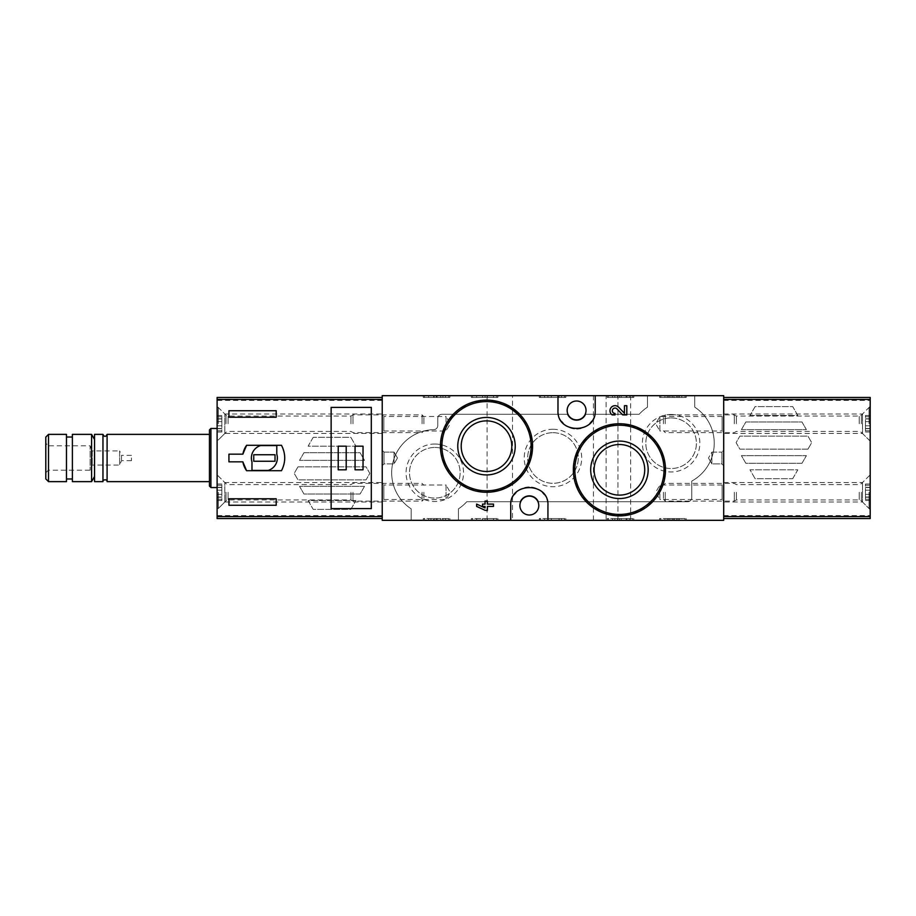 <?xml version="1.0" encoding="UTF-8"?>
<svg xmlns="http://www.w3.org/2000/svg" width="916" height="916" viewBox="0 0 916 916"><rect width="100%" height="100%" fill="white"/><g stroke="black" fill="none" stroke-linecap="round" stroke-linejoin="round"><path stroke-width="0.69" stroke-dasharray="4.58 3.44" d="M608.373 395.678L632.601 395.678L608.373 395.678L608.373 397.452L607.193 397.452L607.193 395.678L607.193 397.452L633.78 397.452L633.78 395.678L632.601 395.678L633.78 395.678L633.78 397.452L608.373 397.452L608.373 395.678M660.779 395.678L684.996 395.678L660.779 395.678L660.779 397.452L659.6 397.452L659.6 395.678L659.6 397.452L686.176 397.452L686.176 395.678L684.996 395.678L686.176 395.678L686.176 397.452L660.779 397.452L660.779 395.678M647.486 395.678L382.235 395.678L382.235 520.322L458.447 520.322L458.447 508.849A43.121 43.121 0 0 0 466.782 501.716L520.059 501.716A10.042 10.042 0 0 1 538.608 501.716L687.653 501.716A4.133 4.133 0 0 0 691.786 497.583L691.786 481.072A43.121 43.121 0 0 0 694.74 407.151L694.74 395.678L647.486 395.678L647.486 407.151A43.121 43.121 0 0 0 639.15 414.284L585.874 414.284A10.042 10.042 0 0 1 567.313 414.284L441.901 414.284A4.133 4.133 0 0 0 437.768 418.417L437.768 425.528A4.133 4.133 0 0 1 433.737 429.661A43.121 43.121 0 0 0 411.181 508.849L411.181 520.322L411.181 508.849A43.121 43.121 0 0 1 433.737 429.661A4.133 4.133 0 0 0 437.768 425.528L437.768 418.417A4.133 4.133 0 0 1 441.901 414.284L567.313 414.284A10.042 10.042 0 0 0 585.874 414.284L639.15 414.284A43.121 43.121 0 0 1 647.486 407.151L647.486 395.678M723.697 395.678L694.74 395.678L694.74 407.151A43.121 43.121 0 0 1 691.786 481.072L691.786 497.583A4.133 4.133 0 0 1 687.653 501.716L538.608 501.716A10.042 10.042 0 0 0 520.059 501.716L466.782 501.716A43.121 43.121 0 0 1 458.447 508.849L458.447 520.322L723.697 520.322L723.697 395.678M512.502 395.678L487.094 395.678L512.502 395.678L512.502 520.322L487.094 520.322L512.502 520.322M606.129 395.678L593.431 395.678L606.129 395.678L606.129 520.322L617.945 520.322L593.431 520.322L606.129 520.322L606.129 395.678M617.945 395.678L630.643 395.678L617.945 395.678L617.945 520.322L630.643 520.322L617.945 520.322L617.945 395.678M424.474 395.678L448.691 395.678L424.474 395.678L424.474 397.452L423.295 397.452L423.295 395.678L423.295 397.452L449.882 397.452L449.882 395.678L448.691 395.678L449.882 395.678L449.882 397.452L424.474 397.452L424.474 395.678M540.44 395.678L564.657 395.678L540.44 395.678L540.44 397.452L539.261 397.452L539.261 395.678L539.261 397.452L565.848 397.452L565.848 395.678L564.657 395.678L565.848 395.678L565.848 397.452L540.44 397.452L540.44 395.678M472.507 395.678L496.724 395.678L472.507 395.678L472.507 397.452L471.316 397.452L471.316 395.678L471.316 397.452L497.903 397.452L497.903 395.678L496.724 395.678L497.903 395.678L497.903 397.452L472.507 397.452L472.507 395.678M615.025 414.914L615.025 413.437C609.93 413.265 613.319 405.341 616.972 408.88L622.72 414.914M626.807 414.914L626.807 405.685L624.449 405.685L624.449 413.311L618.678 407.254C613.743 401.872 606.083 411.124 612.186 414.914M637.181 427.291L619.422 423.742L603.816 426.455L590.099 434.276L579.828 446.264L574.195 461.034L573.885 476.835L578.878 491.709L588.519 503.995L601.732 512.365L617.121 515.834L632.807 513.899L646.833 506.857L657.619 495.59L664.043 481.312L665.302 465.591L661.169 450.306L652.123 437.344M504.224 403.647L486.499 400.109L470.916 402.822L457.29 410.551L447.088 422.322L441.375 436.898L440.882 452.664L445.771 467.733L455.47 480.247L468.797 488.72L484.22 492.201L499.918 490.266L514.013 483.144L524.879 471.683L531.246 457.187L532.333 441.397L528.063 426.284L519.051 413.563M485.056 501.086L485.056 504.086L482.526 504.086L482.526 506.434L485.056 506.434L485.056 507.956L476.641 504.086L476.641 506.434L485.056 510.315L487.415 510.315L487.415 506.434L493.472 506.434L493.472 504.086L487.415 504.086L487.415 501.086M471.316 520.322L496.724 520.322L471.316 520.322L471.316 518.548L497.903 518.548L471.316 518.548L471.316 520.322M496.724 520.322L497.903 520.322L496.724 520.322L496.724 518.548L496.724 520.322M607.193 520.322L632.601 520.322L607.193 520.322L607.193 518.548L633.78 518.548L607.193 518.548L607.193 520.322M632.601 520.322L633.78 520.322L632.601 520.322L632.601 518.548L632.601 520.322M539.261 520.322L564.657 520.322L539.261 520.322L539.261 518.548L565.848 518.548L539.261 518.548L539.261 520.322M564.657 520.322L565.848 520.322L564.657 520.322L564.657 518.548L564.657 520.322M659.6 520.322L684.996 520.322L659.6 520.322L659.6 518.548L686.176 518.548L659.6 518.548L659.6 520.322M684.996 520.322L686.176 520.322L684.996 520.322L684.996 518.548L684.996 520.322M423.295 520.322L448.691 520.322L423.295 520.322L423.295 518.548L449.882 518.548L423.295 518.548L423.295 520.322M448.691 520.322L449.882 520.322L448.691 520.322L448.691 518.548L448.691 520.322M538.791 505.552A9.458 9.458 0 0 0 529.334 496.106A9.458 9.458 0 0 0 519.887 505.552A9.458 9.458 0 0 0 529.334 515.01A9.458 9.458 0 0 0 538.791 505.552M586.045 410.448A9.458 9.458 0 0 0 576.599 400.99A9.458 9.458 0 0 0 567.141 410.448A9.458 9.458 0 0 0 576.599 419.894A9.458 9.458 0 0 0 586.045 410.448M723.697 432.592L723.697 414.879L723.697 432.592L722.094 431.001L722.094 416.471L722.094 431.001L659.886 431.001L659.886 416.471L659.886 431.001L655.696 423.742L659.886 416.471L722.094 416.471L723.697 414.879M723.697 501.121L723.697 483.408L723.697 501.121L722.094 499.529L722.094 484.999L722.094 499.529L659.886 499.529L659.886 484.999L659.886 499.529L655.696 492.258L659.886 484.999L722.094 484.999L723.697 483.408M723.697 450.317L723.697 465.683L723.697 450.317L723.697 465.683L723.697 450.317L721.923 452.092L721.923 463.908L721.923 452.092L721.923 463.908L721.923 452.092L723.697 450.317M382.235 483.408L382.235 501.121L382.235 483.408L383.838 484.999L383.838 499.529L383.838 484.999L446.035 484.999L446.035 499.529L446.035 484.999L450.225 492.258L446.035 499.529L383.838 499.529L382.235 501.121M382.235 414.879L382.235 432.592L382.235 414.879L383.838 416.471L383.838 431.001L383.838 416.471L446.035 416.471L446.035 431.001L446.035 416.471L450.225 423.742L446.035 431.001L383.838 431.001L382.235 432.592M382.235 450.317L382.235 465.683L382.235 450.317L382.235 465.683L382.235 450.317L384.01 452.092L384.01 463.908L384.01 452.092L394.052 452.092L394.052 463.908L394.052 452.092L394.052 463.908L394.052 452.092L384.01 452.092L384.01 463.908L384.01 452.092L382.235 450.317M619.422 444.512A25.305 25.305 0 0 1 641.337 482.469A25.305 25.305 0 0 1 597.507 482.469A25.305 25.305 0 0 1 619.422 444.512M486.499 420.879A25.305 25.305 0 0 1 508.414 458.836A25.305 25.305 0 0 1 464.595 458.836A25.305 25.305 0 0 1 486.499 420.879M551.306 520.322L551.306 518.548L547.94 518.548L547.94 520.322L561.416 520.322L544.573 520.322L551.306 520.322L547.94 520.322L547.94 505.552A18.606 18.606 0 0 0 544.287 494.48M542.581 492.487A18.606 18.606 0 0 0 529.311 486.946M529.242 486.946A18.606 18.606 0 0 0 516.063 492.51M514.254 494.651A18.606 18.606 0 0 0 510.727 505.552L510.727 520.322M557.981 395.678L557.981 410.448A18.606 18.606 0 0 0 561.634 421.52M563.34 423.513A18.606 18.606 0 0 0 576.611 429.054M576.679 429.054A18.606 18.606 0 0 0 589.858 423.49M591.667 421.349A18.606 18.606 0 0 0 595.205 410.448L595.205 395.678M434.814 444.031A28.74 28.74 0 0 1 459.695 487.14A28.74 28.74 0 0 1 409.933 487.14A28.74 28.74 0 0 1 434.814 444.031M671.119 414.501A28.74 28.74 0 0 1 696 457.599A28.74 28.74 0 0 1 646.227 457.599A28.74 28.74 0 0 1 671.119 414.501M552.966 429.26A28.74 28.74 0 0 1 577.847 472.37A28.74 28.74 0 0 1 528.074 472.37A28.74 28.74 0 0 1 552.966 429.26M552.966 432.695A25.305 25.305 0 0 1 574.882 470.652A25.305 25.305 0 0 1 531.051 470.652A25.305 25.305 0 0 1 552.966 432.695A25.305 25.305 0 0 1 574.882 470.652A25.305 25.305 0 0 1 531.051 470.652A25.305 25.305 0 0 1 552.966 432.695M671.119 417.925A25.305 25.305 0 0 1 693.023 455.882A25.305 25.305 0 0 1 649.204 455.882A25.305 25.305 0 0 1 671.119 417.925A25.305 25.305 0 0 1 693.023 455.882A25.305 25.305 0 0 1 649.204 455.882A25.305 25.305 0 0 1 671.119 417.925M434.814 447.466A25.305 25.305 0 0 1 456.729 485.423A25.305 25.305 0 0 1 412.898 485.423A25.305 25.305 0 0 1 434.814 447.466A25.305 25.305 0 0 1 456.729 485.423A25.305 25.305 0 0 1 412.898 485.423A25.305 25.305 0 0 1 434.814 447.466M711.881 452.092L711.881 463.908L711.881 452.092L721.923 452.092L711.881 452.092L711.881 463.908L711.881 452.092L708.469 458L711.881 452.092M397.464 458L394.052 463.908L397.464 458L394.052 452.092L397.464 458M487.094 520.322L487.094 395.678M449.882 520.322L449.882 518.548L449.882 520.322M434.127 518.548L434.127 520.322L428.608 520.322L428.608 518.548L445.451 518.548L428.608 518.548L428.608 520.322L436.382 520.322L436.382 518.548M430.967 520.322L430.967 518.548L430.967 520.322M434.127 520.322L445.451 520.322L442.21 520.322L442.21 518.548M436.382 520.322L442.92 520.322L440.733 520.322L440.733 518.548M440.733 520.322L442.21 520.322M437.195 520.322L437.195 518.548L437.195 520.322M686.176 520.322L686.176 518.548L686.176 520.322M673.329 518.548L673.329 520.322L664.913 520.322L669.962 520.322L669.962 518.548L669.962 520.322L679.397 520.322L676.695 520.322L676.695 518.548L681.744 518.548L664.913 518.548L679.397 518.548L676.695 518.548L676.695 520.322L681.744 520.322L681.744 518.548M673.329 520.322L681.744 520.322M674.508 520.322L674.508 518.548L674.508 520.322M672.149 520.322L672.149 518.548L672.149 520.322M565.848 520.322L565.848 518.548L565.848 520.322M544.573 520.322L544.573 518.548L559.058 518.548L544.573 518.548L544.573 520.322M559.058 520.322L559.058 518.548L561.416 518.548L559.058 518.548L559.058 520.322M561.416 520.322L561.416 518.548L561.416 520.322M547.94 520.322L547.94 518.548L551.306 518.548M633.78 520.322L633.78 518.548L633.78 520.322M621.22 520.322L612.518 520.322L617.567 520.322L617.567 518.548L617.567 520.322L614.865 520.322L629.349 520.322L626.991 520.322L626.991 518.548L612.518 518.548L629.349 518.548L626.991 518.548L626.991 520.322L621.22 520.322L621.22 518.548M629.349 520.322L629.349 518.548L629.349 520.322M626.097 520.322L626.097 518.548M497.903 520.322L497.903 518.548L497.903 520.322M476.641 520.322L476.641 518.548L485.056 518.548L476.641 518.548L476.641 520.322L485.056 520.322L485.056 518.548L482.526 518.548L487.415 518.548L485.056 518.548L485.056 520.322L476.641 520.322M482.526 520.322L482.526 518.548L482.526 520.322L485.056 520.322L485.056 518.548L485.056 520.322L482.526 520.322M485.056 520.322L493.472 520.322L487.415 520.322L487.415 518.548L493.472 518.548L487.415 518.548L487.415 520.322L485.056 520.322L485.056 518.548M493.472 520.322L493.472 518.548L493.472 520.322M487.415 520.322L487.415 518.548L487.415 520.322M440.733 397.452L436.188 397.452L437.195 397.452L437.195 395.678L437.195 397.452L428.608 397.452L428.608 395.678L442.92 395.678L440.733 395.678L442.21 395.678L442.21 397.452L440.733 397.452L440.733 395.678M436.382 397.452L436.382 395.678M434.127 397.452L434.127 395.678L430.967 395.678L430.967 397.452L430.967 395.678L428.608 395.678L428.608 397.452L442.21 397.452M434.127 395.678L442.21 395.678M679.397 397.452L674.508 397.452L674.508 395.678L674.508 397.452L664.913 397.452L664.913 395.678L669.962 395.678L669.962 397.452L669.962 395.678L667.272 395.678L679.397 395.678L676.695 395.678L676.695 397.452L676.695 395.678L681.744 395.678L673.329 395.678L673.329 397.452L681.744 397.452L676.695 397.452L679.397 397.452L679.397 395.678M672.149 397.452L672.149 395.678L672.149 397.452M664.913 397.452L673.329 397.452M664.913 395.678L673.329 395.678M544.573 397.452L544.573 395.678L561.416 395.678L544.573 395.678L544.573 397.452L559.058 397.452L544.573 397.452M547.94 397.452L547.94 395.678L547.94 397.452L551.306 397.452L547.94 397.452M551.306 397.452L551.306 395.678M559.058 397.452L559.058 395.678L559.058 397.452L561.416 397.452L559.058 397.452L559.058 395.678L559.058 397.452M561.416 397.452L561.416 395.678L561.416 397.452M619.514 397.452L629.349 397.452L612.518 397.452L617.567 397.452L617.567 395.678L614.865 395.678L629.349 395.678L612.518 395.678L617.567 395.678L617.567 397.452L614.865 397.452L619.514 397.452L619.514 395.678M626.097 397.452L626.097 395.678M629.349 397.452L629.349 395.678L629.349 397.452M626.991 397.452L626.991 395.678L626.991 397.452M476.641 397.452L476.641 395.678L493.472 395.678L476.641 395.678L476.641 397.452L485.056 397.452L476.641 397.452M485.056 397.452L485.056 395.678L485.056 397.452L487.415 397.452L485.056 397.452L485.056 395.678L485.056 397.452L482.526 397.452L485.056 397.452L485.056 395.678M487.415 397.452L487.415 395.678L487.415 397.452L493.472 397.452L487.415 397.452L487.415 395.678L487.415 397.452M493.472 397.452L493.472 395.678L493.472 397.452M482.526 397.452L482.526 395.678L482.526 397.452M303.963 452.687L299.532 460.359L364.511 460.359L360.08 452.687L303.963 452.687L299.532 460.359L364.511 460.359L360.08 452.687L303.963 452.687M364.511 486.362L299.532 486.362L303.963 494.033L360.08 494.033L364.511 486.362L299.532 486.362L303.963 494.033L360.08 494.033L364.511 486.362M382.235 516.578L382.235 518.548L217.115 518.548L217.115 397.452L382.235 397.452L382.235 399.422M382.235 518.548L382.235 397.452M297.963 466.862L294.208 473.354L297.963 479.858L366.079 479.858L369.835 473.354L366.079 466.862L297.963 466.862L294.208 473.354L297.963 479.858L366.079 479.858L369.835 473.354L366.079 466.862L297.963 466.862M355.946 500.537L308.097 500.537L313.215 509.399L350.828 509.399L355.946 500.537L308.097 500.537L313.215 509.399L350.828 509.399L355.946 500.537M313.215 437.321L308.097 446.184L355.946 446.184L350.828 437.321L313.215 437.321L308.097 446.184L355.946 446.184L350.828 437.321L313.215 437.321M382.235 482.514L382.235 502.014L382.235 482.514L224.798 482.514L224.798 502.014L224.798 482.514L217.115 474.832L217.115 509.697L217.115 474.832M382.235 413.986L382.235 433.486L382.235 413.986L224.798 413.986L224.798 433.486L224.798 413.986L217.115 406.303L217.115 441.168L217.115 406.303M217.115 428.459L217.115 487.541L217.115 428.459M45.8 478.908L45.8 437.092M45.8 443.23L45.8 472.77L45.8 443.23L48.353 445.794L48.353 470.206L48.353 445.794L90.112 445.794L90.112 470.206L90.112 445.794L92.23 450.912L92.23 465.088L92.23 450.912L119.641 450.912L119.641 465.088L119.641 450.912L121.484 455.344L121.484 460.656L121.484 455.344L131.457 455.344L131.457 460.656L131.457 455.344M48.514 481.633L48.514 434.367M66.479 481.633L66.479 434.367M66.479 437.024L66.479 478.976L66.479 437.024M72.387 437.024L72.387 478.976L72.387 437.024M72.387 481.633L72.387 434.367M91.589 481.633L91.589 434.367M94.543 439.485L94.543 476.515L94.543 439.485M94.543 481.633L94.543 434.367M102.958 481.633L102.958 434.367M107.092 481.633L107.092 434.367M209.443 434.367L209.443 481.633L209.443 434.367M209.443 486.064L209.443 429.936M210.92 487.541L210.92 428.459M242.866 454.164L228.931 454.164L228.931 461.836L242.866 461.836M246.587 470.698L281.487 470.698A26.289 26.289 0 0 0 281.487 445.302L246.587 445.302M276.781 445.6L260.51 445.6A12.996 12.996 0 0 0 251.969 461.87L251.969 470.4L268.251 470.4A12.996 12.996 0 0 0 276.781 454.13L276.781 445.6M275.018 454.748L253.743 454.748L253.743 461.252L275.018 461.252L275.018 454.748M276.197 410.734L228.931 410.734L228.931 417.238L276.197 417.238L276.197 410.734M228.931 498.762L228.931 505.266L276.197 505.266L276.197 498.762L228.931 498.762M331.134 508.62L331.134 407.38M371.312 508.62L371.312 407.38M346.202 446.184L338.222 446.184L338.222 469.816L346.202 469.816L346.202 446.184M363.034 446.184L355.065 446.184L355.065 469.816L363.034 469.816L363.034 446.184M217.115 423.742L217.115 407.494L217.115 423.742M217.115 430.738L217.115 428.505L217.115 432.009L217.115 430.738L221.844 430.738L221.844 428.505L221.844 432.009L221.844 430.738L217.115 430.738M217.115 425.837L217.115 418.772L217.115 425.837L221.844 425.837L221.844 428.699L221.844 418.772L221.844 425.837L217.115 425.837M217.115 418.841L217.115 415.463L217.115 418.967L221.844 418.967L221.844 415.463L221.844 418.967L217.115 418.841M218.306 423.742L218.306 407.494L218.306 423.742M350.942 423.742L350.942 416.059L350.942 423.742M352.992 423.742L352.992 414.879L352.992 423.742M422.07 423.742L422.07 414.879L422.07 423.742M423.879 423.742L423.879 416.688L423.879 423.742M217.115 492.258L217.115 508.506L217.115 492.258M217.115 499.266L217.115 497.033L217.115 500.537L217.115 499.266L221.844 499.266L221.844 497.033L221.844 500.537L221.844 499.266L217.115 499.266M217.115 494.365L217.115 487.301L217.115 494.365L221.844 494.365L221.844 497.228L221.844 487.301L221.844 494.365L217.115 494.365M217.115 487.369L217.115 483.991L217.115 487.495L221.844 487.495L221.844 483.991L221.844 487.495L217.115 487.369M218.306 492.258L218.306 508.506L218.306 492.258M350.942 492.258L350.942 499.941L350.942 492.258M352.992 492.258L352.992 501.121L352.992 492.258M422.07 492.258L422.07 501.121L422.07 492.258M423.879 492.258L423.879 499.312L423.879 492.258M801.969 463.313L806.401 455.641L741.41 455.641L745.853 463.313L801.969 463.313L806.401 455.641L741.41 455.641L745.853 463.313L801.969 463.313M741.41 429.638L806.401 429.638L801.969 421.967L745.853 421.967L741.41 429.638L806.401 429.638L801.969 421.967L745.853 421.967L741.41 429.638M723.697 399.422L723.697 397.452L870.2 397.452L870.2 518.548L723.697 518.548L723.697 516.578M723.697 397.452L723.697 518.548M807.958 449.138L811.713 442.646L807.958 436.142L739.853 436.142L736.098 442.646L739.853 449.138L807.958 449.138L811.713 442.646L807.958 436.142L739.853 436.142L736.098 442.646L739.853 449.138L807.958 449.138M749.986 415.463L797.836 415.463L792.718 406.601L755.093 406.601L749.986 415.463L797.836 415.463L792.718 406.601L755.093 406.601L749.986 415.463M792.718 478.679L797.836 469.816L749.986 469.816L755.093 478.679L792.718 478.679L797.836 469.816L749.986 469.816L755.093 478.679L792.718 478.679M723.697 433.486L723.697 413.986L723.697 433.486L862.517 433.486L862.517 413.986L862.517 433.486L870.2 441.168L870.2 406.303L870.2 441.168M723.697 502.014L723.697 482.514L723.697 502.014L862.517 502.014L862.517 482.514L862.517 502.014L870.2 509.697L870.2 474.832L870.2 509.697M870.2 492.258L870.2 508.506L870.2 492.258M870.2 485.262L870.2 487.495L870.2 483.991L870.2 485.262L865.471 485.262L865.471 487.495L865.471 483.991L865.471 485.262L870.2 485.262M870.2 490.163L870.2 497.228L870.2 490.163L865.471 490.163L865.471 487.301L865.471 497.228L865.471 490.163L870.2 490.163M870.2 497.159L870.2 500.537L870.2 497.033L865.471 497.033L865.471 500.537L865.471 497.033L870.2 497.159M869.021 492.258L869.021 508.506L869.021 492.258M736.372 492.258L736.372 499.941L736.372 492.258M734.323 492.258L734.323 501.121L734.323 492.258M665.245 492.258L665.245 501.121L665.245 492.258M663.436 492.258L663.436 499.312L663.436 492.258M870.2 423.742L870.2 407.494L870.2 423.742M870.2 416.734L870.2 418.967L870.2 415.463L870.2 416.734L865.471 416.734L865.471 418.967L865.471 415.463L865.471 416.734L870.2 416.734M870.2 421.635L870.2 428.699L870.2 421.635L865.471 421.635L865.471 418.772L865.471 428.699L865.471 421.635L870.2 421.635M870.2 428.631L870.2 432.009L870.2 428.505L865.471 428.505L865.471 432.009L865.471 428.505L870.2 428.631M869.021 423.742L869.021 407.494L869.021 423.742M736.372 423.742L736.372 416.059L736.372 423.742M734.323 423.742L734.323 414.879L734.323 423.742M665.245 423.742L665.245 414.879L665.245 423.742M663.436 423.742L663.436 416.688L663.436 423.742M424.474 520.322L424.474 518.548L424.474 520.322M660.779 520.322L660.779 518.548L660.779 520.322M678.046 520.322L678.046 518.548M668.611 520.322L668.611 518.548M540.44 520.322L540.44 518.548L540.44 520.322M608.373 520.322L608.373 518.548L608.373 520.322M619.514 520.322L619.514 518.548M472.507 520.322L472.507 518.548L472.507 520.322M448.691 397.452L448.691 395.678L448.691 397.452M684.996 397.452L684.996 395.678L684.996 397.452M668.611 397.452L668.611 395.678M678.046 397.452L678.046 395.678M564.657 397.452L564.657 395.678L564.657 397.452M632.601 397.452L632.601 395.678L632.601 397.452M621.22 397.452L621.22 395.678M496.724 397.452L496.724 395.678L496.724 397.452M382.235 400.406L217.115 400.406M382.235 515.594L217.115 515.594M226 423.742L226 415.188L226 423.742M228.095 423.742L228.095 416.059L228.095 423.742M221.844 428.631L217.115 428.631L221.844 428.631M221.844 421.635L217.115 421.635L221.844 421.635M221.844 416.734L217.115 416.734L221.844 416.734M226 492.258L226 500.812L226 492.258M228.095 492.258L228.095 499.941L228.095 492.258M221.844 497.159L217.115 497.159L221.844 497.159M221.844 490.163L217.115 490.163L221.844 490.163M221.844 485.262L217.115 485.262L221.844 485.262M723.697 515.594L870.2 515.594M723.697 400.406L870.2 400.406M861.315 492.258L861.315 500.812L861.315 492.258M859.231 492.258L859.231 499.941L859.231 492.258M865.471 487.369L870.2 487.369L865.471 487.369M865.471 494.365L870.2 494.365L865.471 494.365M865.471 499.266L870.2 499.266L865.471 499.266M861.315 423.742L861.315 415.188L861.315 423.742M859.231 423.742L859.231 416.059L859.231 423.742M865.471 418.841L870.2 418.841L865.471 418.841M865.471 425.837L870.2 425.837L865.471 425.837M865.471 430.738L870.2 430.738L865.471 430.738M708.469 458L711.881 463.908L721.923 463.908L723.697 465.683L721.923 463.908L711.881 463.908L708.469 458M384.01 463.908L382.235 465.683L384.01 463.908L394.052 463.908L384.01 463.908M593.431 520.322L593.431 395.678M630.643 520.322L630.643 395.678M445.451 520.322L445.451 518.548M433.657 520.322L433.657 518.548M442.92 520.322L442.92 518.548M436.188 520.322L436.188 518.548M679.397 520.322L679.397 518.548M667.272 520.322L667.272 518.548M664.913 520.322L664.913 518.548M614.865 520.322L614.865 518.548M612.518 520.322L612.518 518.548M442.92 397.452L442.92 395.678M436.188 397.452L436.188 395.678M445.451 397.452L445.451 395.678M433.657 397.452L433.657 395.678M667.272 397.452L667.272 395.678M681.744 397.452L681.744 395.678M614.865 397.452L614.865 395.678M612.518 397.452L612.518 395.678M382.235 433.486L224.798 433.486L217.115 441.168M382.235 502.014L224.798 502.014L217.115 509.697M131.457 460.656L121.484 460.656L119.641 465.088L92.23 465.088L90.112 470.206L48.353 470.206L45.8 472.77M217.115 439.978L218.306 439.978L226 432.283L228.095 431.413L350.942 431.413L352.992 432.592L422.07 432.592L423.879 430.783M217.115 407.494L218.306 407.494L226 415.188L228.095 416.059L350.942 416.059L352.992 414.879L422.07 414.879L423.879 416.688M221.844 428.505L217.115 428.505L221.844 428.505M221.844 428.699L217.115 428.699L221.844 428.699M221.844 418.772L217.115 418.772L221.844 418.772M221.844 418.967L217.115 418.967L221.844 418.967M221.844 415.463L217.115 415.463M221.844 432.009L217.115 432.009M217.115 508.506L218.306 508.506L226 500.812L228.095 499.941L350.942 499.941L352.992 501.121L422.07 501.121L423.879 499.312M217.115 476.022L218.306 476.022L226 483.717L228.095 484.587L350.942 484.587L352.992 483.408L422.07 483.408L423.879 485.217M221.844 497.033L217.115 497.033L221.844 497.033M221.844 497.228L217.115 497.228L221.844 497.228M221.844 487.301L217.115 487.301L221.844 487.301M221.844 487.495L217.115 487.495L221.844 487.495M221.844 483.991L217.115 483.991M221.844 500.537L217.115 500.537M723.697 482.514L862.517 482.514L870.2 474.832M723.697 413.986L862.517 413.986L870.2 406.303M870.2 476.022L869.021 476.022L861.315 483.717L859.231 484.587L736.372 484.587L734.323 483.408L665.245 483.408L663.436 485.217M870.2 508.506L869.021 508.506L861.315 500.812L859.231 499.941L736.372 499.941L734.323 501.121L665.245 501.121L663.436 499.312M865.471 487.495L870.2 487.495L865.471 487.495M865.471 487.301L870.2 487.301L865.471 487.301M865.471 497.228L870.2 497.228L865.471 497.228M865.471 497.033L870.2 497.033L865.471 497.033M865.471 500.537L870.2 500.537M865.471 483.991L870.2 483.991M870.2 407.494L869.021 407.494L861.315 415.188L859.231 416.059L736.372 416.059L734.323 414.879L665.245 414.879L663.436 416.688M870.2 439.978L869.021 439.978L861.315 432.283L859.231 431.413L736.372 431.413L734.323 432.592L665.245 432.592L663.436 430.783M865.471 418.967L870.2 418.967L865.471 418.967M865.471 418.772L870.2 418.772L865.471 418.772M865.471 428.699L870.2 428.699L865.471 428.699M865.471 428.505L870.2 428.505L865.471 428.505M865.471 432.009L870.2 432.009M865.471 415.463L870.2 415.463"/><path stroke-width="1.37" d="M557.981 395.678L382.235 395.678L382.235 520.322L510.727 520.322L510.727 505.552C509.285 481.679 549.337 481.633 547.94 505.552L547.94 520.322L723.697 520.322L723.697 395.678L557.981 395.678L557.981 410.448C556.585 434.367 596.637 434.321 595.205 410.448L595.205 395.678M615.025 414.914L612.186 414.914A5.049 5.049 0 0 1 611.167 407.471A5.049 5.049 0 0 1 618.678 407.254L624.449 413.311L624.449 405.685L626.807 405.685L626.807 414.914L622.72 414.914L616.972 408.88A2.691 2.691 0 0 0 612.552 409.681A2.691 2.691 0 0 0 615.025 413.437L615.025 414.914M652.123 437.344L637.181 427.291M519.051 413.563L504.224 403.647M487.415 501.086L485.056 501.086L485.056 504.086L482.526 504.086L482.526 506.434L485.056 506.434L485.056 507.956L476.641 504.086L476.641 506.434L485.056 510.315L487.415 510.315L487.415 506.434L493.472 506.434L493.472 504.086L487.415 504.086L487.415 501.086M510.727 520.322L547.94 520.322M619.422 441.077A28.74 28.74 0 0 1 644.314 484.186A28.74 28.74 0 0 1 594.541 484.186A28.74 28.74 0 0 1 619.422 441.077M619.422 423.742A46.075 46.075 0 0 1 659.325 492.854A46.075 46.075 0 0 1 579.519 492.854A46.075 46.075 0 0 1 619.422 423.742A46.075 46.075 0 0 1 659.325 492.854A46.075 46.075 0 0 1 579.519 492.854A46.075 46.075 0 0 1 619.422 423.742M619.422 444.512A25.305 25.305 0 0 1 641.337 482.469A25.305 25.305 0 0 1 597.507 482.469A25.305 25.305 0 0 1 619.422 444.512M486.499 417.456A28.74 28.74 0 0 1 511.391 460.553A28.74 28.74 0 0 1 461.618 460.553A28.74 28.74 0 0 1 486.499 417.456M486.499 400.109A46.075 46.075 0 0 1 526.414 469.221A46.075 46.075 0 0 1 446.596 469.221A46.075 46.075 0 0 1 486.499 400.109A46.075 46.075 0 0 1 526.414 469.221A46.075 46.075 0 0 1 446.596 469.221A46.075 46.075 0 0 1 486.499 400.109M486.499 420.879A25.305 25.305 0 0 1 508.414 458.836A25.305 25.305 0 0 1 464.595 458.836A25.305 25.305 0 0 1 486.499 420.879M544.287 494.48A18.606 18.606 0 0 0 542.581 492.487M516.063 492.51A18.606 18.606 0 0 0 514.254 494.651M529.334 515.01A9.458 9.458 0 0 0 537.52 500.834A9.458 9.458 0 0 0 521.147 500.834A9.458 9.458 0 0 0 529.334 515.01M561.634 421.52A18.606 18.606 0 0 0 563.34 423.513M589.858 423.49A18.606 18.606 0 0 0 591.667 421.349M576.599 419.894A9.458 9.458 0 0 0 584.774 405.719A9.458 9.458 0 0 0 568.412 405.719A9.458 9.458 0 0 0 576.599 419.894M382.235 397.452L217.115 397.452L217.115 518.548L382.235 518.548M217.115 399.422L382.235 399.422L382.235 516.578L217.115 516.578M246.587 470.698L281.487 470.698C285.792 462.236 285.792 453.764 281.487 445.302L246.587 445.302A21.858 21.858 0 0 0 242.866 454.164L228.931 454.164L228.931 461.836L242.866 461.836A21.858 21.858 0 0 0 246.587 470.698L242.866 461.836M242.866 454.164L246.587 445.302M228.931 417.238L228.931 410.734L276.197 410.734L276.197 417.238L228.931 417.238M276.197 505.266L228.931 505.266L228.931 498.762L276.197 498.762L276.197 505.266M331.134 407.38L331.134 508.62L371.312 508.62L371.312 407.38L331.134 407.38M48.514 434.367L45.8 437.092L45.8 478.908L48.514 481.633L66.479 481.633L66.479 434.367L48.514 434.367L48.514 481.633M66.479 437.024L72.387 437.024M72.387 434.367L72.387 481.633L91.589 481.633L91.589 434.367L72.387 434.367M94.543 439.485L91.589 434.367M107.092 481.633L107.092 434.367C105.718 437.035 104.332 437.035 102.958 434.367L94.543 434.367L94.543 481.633L102.958 481.633C101.665 479.915 107.538 478.621 107.092 481.633L209.443 481.633M102.958 434.367L102.958 481.633M107.092 434.367L209.443 434.367M210.92 487.541L210.92 428.459L209.443 429.936L209.443 486.064L210.92 487.541L217.115 487.541M210.92 428.459L217.115 428.459M276.781 445.6L260.51 445.6A12.996 12.996 0 0 0 251.969 461.87L251.969 470.4L268.251 470.4A12.996 12.996 0 0 0 276.781 454.13L276.781 445.6M275.018 454.748L253.743 454.748L253.743 461.252L275.018 461.252L275.018 454.748M363.034 446.184L355.065 446.184L355.065 469.816L363.034 469.816L363.034 446.184M346.202 446.184L338.222 446.184L338.222 469.816L346.202 469.816L346.202 446.184M723.697 397.452L870.2 397.452L870.2 518.548L723.697 518.548M870.2 516.578L723.697 516.578L723.697 399.422L870.2 399.422M619.422 425.219A44.598 44.598 0 0 1 658.054 492.121A44.598 44.598 0 0 1 580.801 492.121A44.598 44.598 0 0 1 619.422 425.219M486.499 401.586A44.598 44.598 0 0 1 525.131 468.488A44.598 44.598 0 0 1 447.878 468.488A44.598 44.598 0 0 1 486.499 401.586M66.479 478.976L72.387 478.976M94.543 476.515L91.589 481.633"/></g></svg>

